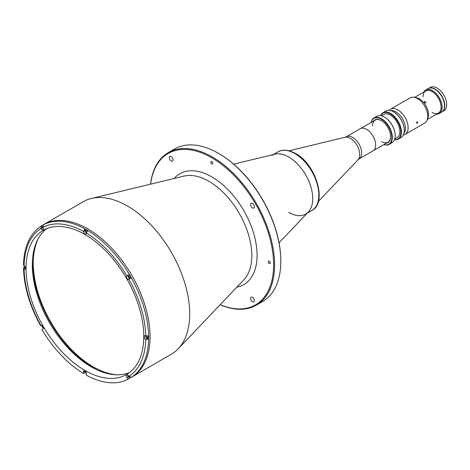 <?xml version="1.0" encoding="UTF-8"?>
<svg xmlns="http://www.w3.org/2000/svg" width="470" height="470" viewBox="0 0 470 470"><rect width="100%" height="100%" fill="white"/><g stroke="black" fill="none" stroke-linecap="round" stroke-linejoin="round"><path stroke-width="0.7" d="M38.211 238.584A84.606 48.845 -120 0 0 33.305 263.159A84.606 48.845 -120 0 0 116.86 374.813M366.606 129.356A12.802 7.391 60 0 1 374.966 140.636A12.802 7.391 60 0 1 373.004 150.893L359.039 158.96A12.802 7.391 60 0 0 361.001 148.696A12.802 7.391 60 0 0 352.641 137.416A12.802 7.391 60 0 0 346.237 136.782L360.202 128.721A12.802 7.391 60 0 1 366.606 129.356M271.854 155.405A33.869 19.552 60 0 1 288.786 157.08A33.869 19.552 60 0 1 310.911 186.925A33.869 19.552 60 0 1 305.723 214.067A33.869 19.552 60 0 1 288.786 212.387M252.478 301.769A2.708 1.563 60 0 1 250.71 299.384A2.708 1.563 60 0 1 251.127 297.21A2.708 1.563 60 0 1 252.478 297.346A2.708 1.563 60 0 1 254.252 299.731A2.708 1.563 60 0 1 253.835 301.904A2.708 1.563 60 0 1 252.478 301.769M171.197 160.981A2.708 1.563 60 0 1 169.423 158.59A2.708 1.563 60 0 1 169.84 156.422A2.708 1.563 60 0 1 171.197 156.557A2.708 1.563 60 0 1 172.966 158.942A2.708 1.563 60 0 1 172.549 161.116A2.708 1.563 60 0 1 171.197 160.981M252.478 207.91A2.708 1.563 60 0 1 250.71 205.519A2.708 1.563 60 0 1 251.127 203.351A2.708 1.563 60 0 1 252.478 203.487A2.708 1.563 60 0 1 254.252 205.872A2.708 1.563 60 0 1 253.835 208.046A2.708 1.563 60 0 1 252.478 207.91M269.316 263.505A1.422 0.823 60 0 1 268.388 262.254A1.422 0.823 60 0 1 268.605 261.114A1.422 0.823 60 0 1 269.316 261.185A1.422 0.823 60 0 1 270.244 262.436A1.422 0.823 60 0 1 270.027 263.576A1.422 0.823 60 0 1 269.316 263.505M211.835 163.954A1.422 0.823 60 0 1 210.907 162.702A1.422 0.823 60 0 1 211.124 161.562A1.422 0.823 60 0 1 211.835 161.633A1.422 0.823 60 0 1 212.769 162.884A1.422 0.823 60 0 1 212.546 164.024A1.422 0.823 60 0 1 211.835 163.954M150.617 184.17A87.379 50.449 60 0 1 211.835 157.814A87.379 50.449 60 0 1 273.481 259.916A87.379 50.449 60 0 1 220.189 304.678M150.541 184.187A88.06 50.842 60 0 1 168.289 152.627A88.06 50.842 60 0 1 212.317 156.986A88.06 50.842 60 0 1 269.845 234.583A88.06 50.842 60 0 1 256.344 305.147A88.06 50.842 60 0 1 220.136 304.73M280.807 261.238L280.807 260.686A87.379 50.449 60 0 0 219.02 153.667L218.544 153.39A88.06 50.842 60 0 1 280.807 261.238A88.06 50.842 60 0 1 262.571 301.552L256.344 305.147M42.365 225.324A88.06 50.842 -120 0 0 41.36 225.935L40.913 228.59A2.033 1.175 -120 0 0 41.93 229.66A2.033 1.175 -120 0 0 42.946 229.76A2.033 1.175 -120 0 0 42.946 227.415L43.393 224.76A88.06 50.842 -120 0 0 42.365 225.324L83.396 201.636A88.06 50.842 60 0 1 91.415 198.452A88.06 50.842 60 0 1 127.423 205.995A88.06 50.842 60 0 1 182.742 276.818A88.06 50.842 60 0 1 178.224 348.805A88.06 50.842 60 0 1 171.456 354.157L131.812 377.046A88.06 50.842 -120 0 0 150.048 336.731A88.06 50.842 -120 0 0 111.613 248.113A88.06 50.842 -120 0 0 43.751 224.525A88.06 50.842 60 0 1 87.784 228.884A88.06 50.842 60 0 1 145.312 306.481A88.06 50.842 60 0 1 131.812 377.046L130.425 377.845A88.06 50.842 -120 0 0 131.43 377.24L128.903 376.3A2.033 1.175 -120 0 0 126.871 375.125A2.033 1.175 -120 0 0 126.871 377.475L127.91 379.272L129.397 378.415A88.06 50.842 -120 0 0 130.425 377.845M233.649 164.142L274.938 154.178A33.869 19.552 60 0 1 288.786 157.08A33.869 19.552 60 0 1 310.065 184.322A33.869 19.552 60 0 1 308.326 212.005L279.057 242.784M168.289 152.627L174.511 149.031A88.06 50.842 60 0 1 218.544 153.39L219.02 153.667M97.049 369.843A86.298 49.826 60 0 1 93.53 367.928A86.298 49.826 60 0 1 32.612 258.224M441.847 112.007A13.548 7.82 -120 0 0 441.964 111.942L443.88 110.838A13.548 7.82 -120 0 0 445.954 99.981A13.548 7.82 -120 0 0 437.106 88.043A13.548 7.82 -120 0 0 430.332 87.373L428.417 88.478A13.548 7.82 -120 0 0 428.299 88.548M441.964 111.942A13.548 7.82 -120 0 0 444.038 101.085A13.548 7.82 -120 0 0 435.191 89.147A13.548 7.82 -120 0 0 428.417 88.478M439.332 113.464L441.73 112.077A13.548 7.82 -120 0 0 443.803 101.22A13.548 7.82 -120 0 0 434.956 89.282A13.548 7.82 -120 0 0 428.182 88.613L425.785 89.993A13.548 7.82 60 0 1 432.559 90.669A13.548 7.82 60 0 1 441.412 102.607A13.548 7.82 60 0 1 439.332 113.464A13.548 7.82 60 0 1 436.683 114.093M437.658 113.529A12.872 7.432 -120 0 0 440.69 103.57A12.872 7.432 -120 0 0 432.083 91.497A12.872 7.432 -120 0 0 424.892 91.415M432.083 112.43A12.766 7.373 -120 0 0 441.107 107.219A12.766 7.373 -120 0 0 432.083 91.579A12.766 7.373 -120 0 0 423.053 96.791M423.911 91.979A13.548 7.82 60 0 1 425.785 89.993M84.958 228.878L83.472 231.428A2.033 1.175 -120 0 0 84.906 233.919A2.033 1.175 -120 0 0 85.922 234.019A2.033 1.175 -120 0 0 86.345 233.091L87.831 230.535A88.06 50.842 -120 0 0 84.958 228.878L84.958 230.57A2.033 1.175 -120 0 0 86.345 233.032M129.397 274.409L126.871 275.867A2.033 1.175 -120 0 0 126.559 277.5A2.033 1.175 -120 0 0 127.887 279.286A2.033 1.175 -120 0 0 128.903 279.392L131.43 277.935A88.06 50.842 -120 0 0 129.397 274.409L128.357 275.009A2.033 1.175 -120 0 0 128.046 276.642A2.033 1.175 -120 0 0 129.373 278.434A2.033 1.175 -120 0 0 130.384 278.534M148.643 335.868L145.724 335.891A2.033 1.175 -120 0 0 147.175 338.335L148.643 339.187A88.06 50.842 -120 0 0 148.661 337.536A88.06 50.842 -120 0 0 148.643 335.868M128.621 375.882A1.116 0.646 -120 0 0 129.373 376.94A1.116 0.646 -120 0 0 129.479 376.993M85.646 371.629A1.116 0.646 -120 0 0 86.145 372.493M42.664 326.256A1.116 0.646 -120 0 0 43.164 327.12M146.387 336.15A1.116 0.646 -120 0 0 147.175 337.589A1.116 0.646 -120 0 0 147.733 337.648A1.116 0.646 -120 0 0 147.639 336.203M129.373 275.861A1.116 0.646 -120 0 0 128.815 275.802A1.116 0.646 -120 0 0 128.645 276.701A1.116 0.646 -120 0 0 129.373 277.682A1.116 0.646 -120 0 0 129.931 277.741A1.116 0.646 -120 0 0 130.102 276.842A1.116 0.646 -120 0 0 129.373 275.861M87.032 231.24A1.116 0.646 -120 0 0 86.392 230.488A1.116 0.646 -120 0 0 85.834 230.435A1.116 0.646 -120 0 0 85.663 231.328A1.116 0.646 -120 0 0 86.392 232.315A1.116 0.646 -120 0 0 86.457 232.345M42.629 226.569A1.116 0.646 -120 0 0 43.164 227.868M24.863 266.349A1.116 0.646 -120 0 0 25.362 267.219M26.044 268.458A83.249 48.063 -120 0 0 62.381 352.236A83.249 48.063 -120 0 0 126.53 374.537A83.249 48.063 -120 0 0 143.773 336.432A83.249 48.063 -120 0 0 107.436 252.649A83.249 48.063 -120 0 0 43.281 230.347A83.249 48.063 -120 0 0 26.044 268.458M46.542 228.743A83.249 48.063 -120 0 0 32.318 264.833A83.249 48.063 -120 0 0 66.623 346.413A83.249 48.063 -120 0 0 129.55 372.522M127.934 375.254A2.033 1.175 -120 0 0 128.357 376.617L129.397 378.415M127.91 379.272A88.06 50.842 -120 0 1 86.345 375.154L86.345 373.456A2.033 1.175 -120 0 0 85.458 371.412A2.033 1.175 -120 0 0 83.889 370.871A2.033 1.175 -120 0 0 83.472 371.799L83.472 373.497A88.06 50.842 -120 0 1 41.906 329.617L42.946 329.018A2.033 1.175 -120 0 0 42.946 326.673A2.033 1.175 -120 0 0 40.913 325.498L41.313 325.269M24.14 267.307L23.5 268.176L24.129 269.01A2.033 1.175 -120 0 0 25.145 269.11A2.033 1.175 -120 0 0 25.456 267.483A2.033 1.175 -120 0 0 24.129 265.691A88.06 50.842 -120 0 0 24.14 267.307L25.562 268.123M41.36 225.935L42.4 227.733A2.033 1.175 -120 0 0 43.363 228.773M128.927 279.374A86.028 49.667 -120 0 1 145.724 335.891L145.688 335.874A2.033 1.175 -120 0 0 144.672 335.774A2.033 1.175 -120 0 0 144.361 337.401A2.033 1.175 -120 0 0 145.688 339.193L148.643 339.187M128.357 275.009L126.871 275.867M41.313 225.958L41.266 225.988C29.927 233.602 24.011 246.55 23.5 264.827L24.129 265.691M41.46 325.416A88.06 50.842 -120 0 0 43.287 328.583M83.472 373.497L84.958 372.639A88.06 50.842 -120 0 0 86.345 373.456M84.958 370.995L84.958 372.639M425.609 102.877C426.049 101.99 425.703 101.555 424.569 101.59C424.157 102.448 424.498 102.877 425.609 102.877L425.785 102.719M383.849 144.596A14.905 8.601 -120 0 0 391.769 135.877A14.905 8.601 -120 0 0 381.311 119.151A14.905 8.601 -120 0 0 371.083 122.476M371.006 122.523A15.24 8.801 60 0 1 373.926 117.982A15.24 8.801 60 0 1 381.552 118.734A15.24 8.801 60 0 1 391.504 132.164A15.24 8.801 60 0 1 389.172 144.378A15.24 8.801 60 0 1 383.773 144.643M373.444 121.113A13.107 7.567 60 0 1 381.311 120.614L381.311 120.614A13.107 7.567 60 0 1 390.576 136.67A13.107 7.567 60 0 1 386.211 143.233M381.552 141.605A12.766 7.373 -120 0 0 390.576 136.529M395.2 135.601A14.905 8.601 60 0 0 395.2 135.466A14.905 8.601 60 0 0 384.66 117.212L384.425 117.077A15.24 8.801 -120 0 0 376.805 116.319L373.926 117.982M381.387 115.826L383.72 114.48A13.377 7.726 60 0 1 390.411 115.138A13.377 7.726 60 0 1 399.147 126.929A13.377 7.726 60 0 1 397.097 137.651L394.765 138.997M394.541 139.643A14.905 8.601 -120 0 0 400.734 129.591A14.905 8.601 -120 0 0 390.411 113.899A14.905 8.601 -120 0 0 380.718 115.696M380.582 115.673A15.24 8.801 60 0 1 383.027 112.724A15.24 8.801 60 0 1 390.652 113.481A15.24 8.801 60 0 1 400.605 126.912A15.24 8.801 60 0 1 398.272 139.126A15.24 8.801 60 0 1 394.495 139.772M404.3 130.349A14.905 8.601 60 0 0 404.3 130.214A14.905 8.601 60 0 0 393.76 111.96L393.525 111.825A15.24 8.801 -120 0 0 385.905 111.067L383.027 112.724M398.272 139.126L401.145 137.463A15.24 8.801 -120 0 0 404.3 130.49A15.24 8.801 -120 0 0 393.525 111.825L393.76 111.96M389.172 144.378L392.045 142.721A15.24 8.801 -120 0 0 395.2 135.742A15.24 8.801 -120 0 0 384.425 117.077L384.66 117.212M381.429 120.684A12.766 7.373 -120 0 0 372.522 125.966M403.378 135.002A14.564 8.407 -120 0 0 405.116 134.391L424.757 123.052A14.564 8.407 -120 0 0 427.254 119.803L428.011 117.588A12.837 7.408 -120 0 0 419.387 98.853A12.837 7.408 -120 0 0 416.555 97.742L414.252 97.284A14.564 8.407 -120 0 0 410.193 97.825L390.552 109.163A14.564 8.407 -120 0 0 389.154 110.368M416.919 121.994A14.564 8.407 -120 0 0 417.472 122.329A14.564 8.407 -120 0 0 417.707 122.464M427.254 119.803A14.564 8.407 -120 0 0 417.472 98.547A14.564 8.407 -120 0 0 414.252 97.284M417.143 121.806C416.391 122.723 416.391 123.187 417.143 123.193C417.936 122.294 417.936 121.836 417.143 121.806M405.116 134.391A14.564 8.407 -120 0 0 407.349 122.717A14.564 8.407 -120 0 0 397.832 109.886A14.564 8.407 -120 0 0 390.552 109.163M403.965 133.38A13.448 7.761 -120 0 0 404.241 122.382A13.448 7.761 -120 0 0 395.916 111.907A13.448 7.761 -120 0 0 390.852 110.667M318.349 201.471L358.022 159.753A13.172 7.602 -120 0 0 358.698 148.99A13.172 7.602 -120 0 0 350.426 138.397A13.172 7.602 -120 0 0 345.039 137.269L346.237 136.782M277.952 151.88C280.613 150.106 286.565 148.579 295.565 153.49C315.858 164.118 327.743 202.688 311.822 210.542A33.869 19.552 -120 0 0 317.015 183.406A33.869 19.552 -120 0 0 294.89 153.561A33.869 19.552 -120 0 0 277.952 151.88L273.287 154.577M174.135 178.494A63.996 36.948 60 0 1 211.835 176.908A63.996 36.948 60 0 1 255.157 239.083A63.996 36.948 60 0 1 236.868 287.147M91.415 198.452L184.064 176.097A60.7 35.044 60 0 1 208.892 181.303A60.7 35.044 60 0 1 247.02 230.124A60.7 35.044 60 0 1 243.907 279.744L178.224 348.805M43.346 224.783A88.06 50.842 60 0 1 84.906 228.902M87.784 230.564A88.06 50.842 60 0 1 129.344 274.439M131.377 277.958A88.06 50.842 60 0 1 148.596 335.891M128.357 376.617L126.871 377.475M147.175 338.335L145.688 339.193M126.894 275.855A86.028 49.667 -120 0 0 86.345 233.05M84.958 230.57L83.472 231.428M83.472 231.393A86.028 49.667 -120 0 0 42.923 227.374M42.4 227.733L40.913 228.59M40.89 228.549A86.028 49.667 -120 0 0 24.093 265.673M25.562 268.182L24.129 269.01M24.093 268.993A86.028 49.667 -120 0 0 40.89 325.51M84.906 370.971L83.472 371.799M148.596 339.211A88.06 50.842 60 0 1 131.377 377.269M128.927 376.335A86.028 49.667 -120 0 0 145.724 339.211M345.039 137.269L289.074 150.77M358.022 159.753L359.039 158.96M373.456 150.594L387.932 142.24M360.684 128.48L375.166 120.12M307.151 213.239L311.822 210.542M23.5 268.176C24.076 286.906 29.763 306.082 40.567 325.698M425.697 90.945L414.599 97.355M438.463 113.064L427.365 119.468"/></g></svg>

